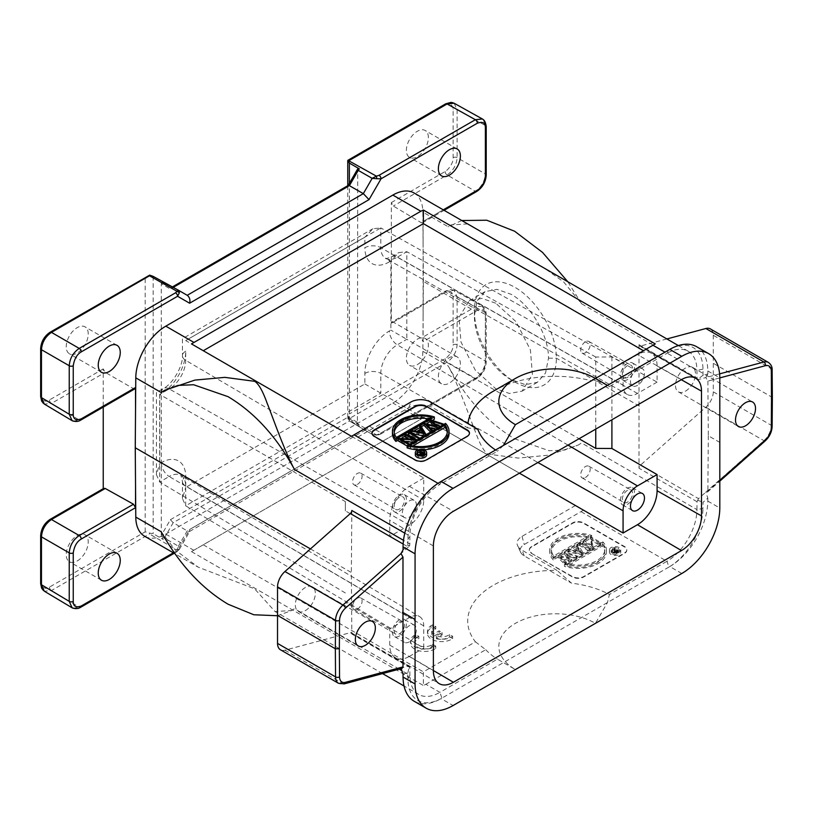 <?xml version="1.0" encoding="UTF-8"?>
<svg xmlns="http://www.w3.org/2000/svg" width="813" height="813" viewBox="0 0 813 813"><rect width="100%" height="100%" fill="white"/><g stroke="black" fill="none" stroke-linecap="round" stroke-linejoin="round"><path stroke-width="0.61" stroke-dasharray="4.07 3.05" d="M191.472 343.909L355.352 438.522L408.736 407.699A16.982 9.807 180 0 1 432.75 407.699L467.729 427.892A87.723 50.64 180 0 1 467.912 423.583M493.4 391.155A87.723 50.64 180 0 1 591.407 380.779L593.114 379.793A79.227 45.741 180 0 1 609.415 386.551L666.955 353.34L668.957 349.875M655.278 343.909L591.407 380.779M351.592 436.347L355.352 438.522M441.906 480.961L439.904 484.426L497.444 451.205A79.227 45.741 180 0 1 495.544 449.985M477.851 429.325L467.729 427.892M503.41 445.453L497.444 451.205M607.453 385.382L609.415 386.551M593.114 379.793L595.451 378.452M438.024 483.339L439.904 484.426A42.449 24.502 120 0 0 409.894 536.102L409.833 543.978L403.502 540.32M161.167 392.496L164.673 390.291M310.454 548.907L351.348 572.515L351.816 634.018A2.825 1.636 120 0 0 351.226 632.748A2.825 1.636 120 0 0 350.332 632.666L284.946 650.187A14.146 8.171 -60 0 1 280.455 649.78M351.816 510.483L351.348 572.515M135.537 410.636L135.537 484.568M277.314 615.736L291.4 610.644L294.469 608.693L291.572 610.543L275.028 611.518L254.672 588.866L198.199 567.159L174.907 553.714M351.816 634.018L409.833 667.514L409.894 675.329A42.449 24.502 120 0 0 418.685 694.454A42.449 24.502 120 0 0 439.904 692.351L441.906 698.133L441.073 698.611A53.76 31.036 -60 0 1 414.193 701.273M305.322 610.644A14.146 8.171 120 0 0 314.57 598.175A14.146 8.171 120 0 0 312.405 586.834A14.146 8.171 120 0 0 305.322 587.535A14.146 8.171 120 0 0 296.084 600.004A14.146 8.171 120 0 0 298.249 611.346A14.146 8.171 120 0 0 305.322 610.644M403.157 544.049L408.35 547.047L409.62 545.736L409.833 543.978M441.073 481.448A48.109 27.774 120 0 0 407.892 539.527L407.852 545.645L403.035 549.913M409.62 545.736L407.852 545.645M408.35 547.047L401.002 553.572M696.67 346.724A53.76 31.036 -60 0 1 707.808 370.962L707.828 373.939L703.011 375.23L702.971 369.163A48.109 27.774 120 0 0 669.79 349.397M707.808 370.962L719.81 377.893L707.879 381.104L705.857 377.557L698.509 379.529L640.481 346.033L666.904 338.95M719.607 373.878L705.857 377.557L707.828 373.939M703.011 375.23L697.645 379.447L698.509 379.529L697.645 379.447L697.026 378.177L696.965 370.362A42.449 24.502 120 0 0 688.174 351.236A42.449 24.502 120 0 0 666.955 353.34L664.953 352.181M710.349 328.909A14.146 8.171 -60 0 1 713.286 335.291L713.286 391.825A14.146 8.171 -60 0 1 705.867 407.161L640.481 465.148A2.825 1.636 120 0 0 638.998 468.217L638.998 344.671A2.825 1.636 120 0 0 639.587 345.952A2.825 1.636 120 0 0 640.481 346.033M772.35 398.085L771.517 396.937L713.499 363.431M640.481 465.148L698.509 498.643L705.857 492.119L707.422 492.139L707.879 490.869L720.023 480.107M685.481 391.155A14.146 8.171 120 0 0 694.729 378.685A14.146 8.171 120 0 0 692.564 367.354A14.146 8.171 120 0 0 685.481 368.055A14.146 8.171 120 0 0 676.243 380.525A14.146 8.171 120 0 0 678.408 391.856A14.146 8.171 120 0 0 685.481 391.155M702.971 369.163L696.965 370.362L581.539 303.727L563.572 281.826L544.517 268.29M467.688 223.931L451.134 224.896L448.237 226.766L422.851 212.102L423.095 244.611L423.095 221.492L422.516 222.782L421.093 222.62L393.329 206.024L391.358 202.559L391.358 323.31L391.947 322.009L445.707 290.973A2.825 1.636 60 0 1 447.109 291.105L454.101 290.353L457.109 296.877L457.109 344.793C456.53 352.09 453.187 357.862 447.109 362.12L349.092 418.705L376.815 435.128L372.161 434.315L376.683 435.382L380.454 434.203A2.825 1.636 -120 0 0 380.464 434.203A2.825 1.636 -120 0 0 381.043 432.902L376.815 435.128L372.161 434.315L349.397 420.961L363.37 429.234L366.683 429.234L369.021 425.961L381.043 432.902L477.383 377.283C481.672 374.803 484.345 370.189 485.381 363.421L485.381 314.946C485.381 309.987 482.719 308.452 477.383 310.322L423.095 341.663L423.095 318.544L422.851 351.338A42.449 24.502 -60 0 1 392.842 403.014L165.791 534.1A42.449 24.502 -60 0 1 144.572 536.204M414.061 192.976A42.449 24.502 -60 0 1 422.851 212.102M73.17 421.134L79.237 419.996L51.463 403.4L44.369 404.091M134.948 388.807L133.495 388.665L105.243 372.354L103.241 368.909L103.241 407.11M103.241 488.694L103.241 489.65L103.83 488.349M438.38 376.724A15.559 8.984 -60 0 1 449.386 357.659A15.559 8.984 -60 0 1 457.17 356.887A15.559 8.984 -60 0 1 460.392 364.011A15.559 8.984 -60 0 1 449.386 383.075A15.559 8.984 -60 0 1 441.601 383.848A15.559 8.984 -60 0 1 438.38 376.724M391.947 322.009L393.329 322.151L421.093 338.178L423.095 341.663M423.38 281.42L423.095 244.611L423.095 318.544L423.38 281.42L474.436 310.891A57.957 33.75 -119.6 0 0 474.426 311.603A57.957 33.75 -119.6 0 0 514.121 381.571A57.957 33.75 -119.6 0 0 556.397 358.218A57.957 33.17 -120.4 0 0 515.147 287.446A57.957 33.17 -120.4 0 0 474.426 310.688A57.957 33.17 -120.4 0 0 474.426 310.891L474.457 315.454L477.17 300.749L485.056 291.633L496.987 289.347L511.123 294.296C530.889 305.119 548.816 335.749 548.501 358.198L545.543 373.004L537.403 382.303L525.32 384.681L510.279 379.264M461.764 220.516L448.237 226.766M581.539 303.727L567.799 281.735M548.501 358.198L556.397 358.218L639.465 406.175M698.509 498.643L697.026 501.712L696.965 509.588L702.971 508.481L703.011 502.363L707.828 498.095L705.857 492.119L763.895 440.666A14.146 8.171 120 0 0 771.303 425.321L771.303 368.787A14.146 8.171 120 0 0 768.376 362.415M514.629 438.786L549.09 450.707L564.71 450.036L578.409 444.945L581.539 442.953L578.226 445.046L548.866 455.148L518.298 458.085L488.044 454.132C484.172 451.876 479.995 444.528 475.514 432.079C471.276 421.825 457.993 383.563 448.237 365.992C466.113 398.746 488.247 423.014 514.629 438.786M165.791 534.1L193.809 550.269L191.472 551.61L423.38 417.73L583.49 510.168L423.38 417.73L420.849 419.183L392.842 403.014M707.828 498.095L707.808 501.103A53.76 31.036 -60 0 1 669.79 566.559L668.957 567.047L666.955 561.275A42.449 24.502 120 0 0 696.965 509.588L581.539 442.953M583.49 510.168L524.233 544.537A13.892 8.018 180 0 0 520.635 552.271L517.647 545.797A16.982 9.807 0 0 0 522.048 550.208L557.037 570.401A87.723 50.64 0 0 0 475.432 641.813L423.38 671.863L423.38 685.501L425.9 684.272L439.904 692.351L497.444 659.14L503.41 662.625L441.906 698.133M575.441 505.523L522.048 536.346A16.982 9.807 0 0 0 517.647 545.797M193.809 550.269L420.849 419.183M203.28 544.801L423.38 671.863M191.472 551.61L423.38 685.501M435.778 626.528A9.878 5.701 180 0 0 431.744 631.132A9.878 5.701 180 0 0 433.309 634.211L439.122 630.847L442.15 632.595L436.337 635.949A9.878 5.701 180 0 0 449.589 634.506L452.648 636.274A14.146 8.171 180 0 1 436.916 638.866A14.146 8.171 180 0 1 427.465 631.162A14.146 8.171 180 0 1 431.012 625.746L432.76 624.791L435.778 626.528L435.778 628.845A9.878 5.701 0 0 0 431.744 633.439A9.878 5.701 0 0 0 433.309 636.518L439.122 633.164L442.15 634.902L436.337 638.266A9.878 5.701 0 0 0 449.589 636.823L452.648 638.581A14.146 8.171 180 0 1 436.916 641.183A14.146 8.171 180 0 1 427.465 633.469A14.146 8.171 180 0 1 431.012 628.063L432.76 627.097L435.778 628.845M418.827 636.345A9.878 5.701 180 0 0 414.793 640.939A9.878 5.701 180 0 0 420.697 646.162A9.878 5.701 180 0 0 431.357 645.146L432.638 644.313L435.697 646.081A14.146 8.171 180 0 1 419.965 648.672A14.146 8.171 180 0 1 410.514 640.969A14.146 8.171 180 0 1 414.061 635.553L415.809 634.597L418.827 636.345L418.827 638.652A9.878 5.701 0 0 0 414.793 643.246A9.878 5.701 0 0 0 420.697 648.469A9.878 5.701 0 0 0 431.357 647.453L432.638 646.63L435.697 648.388A14.146 8.171 180 0 1 419.965 650.989A14.146 8.171 180 0 1 410.514 643.276A14.146 8.171 180 0 1 414.061 637.87L415.809 636.904L418.827 638.652M475.432 641.813L485.737 649.719L425.9 684.272M161.167 531.732L175.222 549.984L198.199 567.159M403.035 674.058L407.852 672.778L407.892 678.835A48.109 27.774 120 0 0 441.073 698.601L453.075 705.542M401.968 668.408L401.002 668.134L408.35 666.162L350.332 632.666M284.946 650.187L342.964 683.682L401.002 668.134L401.165 668.621M407.852 672.778L409.386 666.314M409.833 667.514L409.62 666.487L408.35 666.162M707.879 381.104L708.296 435.748L720.298 442.679M708.296 435.748L707.879 490.869M681.792 573.5L669.79 566.559A48.109 27.774 120 0 0 702.971 508.481M697.645 500.198L703.011 502.363M668.957 567.047L503.41 662.625L515.412 669.556A56.595 32.672 180 0 1 515.412 623.347A56.595 32.672 180 0 1 595.451 623.347L607.453 602.555L609.415 594.486A79.227 45.741 0 0 0 593.114 587.728A79.227 45.741 0 0 0 571.529 583.185L557.037 570.401M581.102 511.702L666.955 561.275L609.415 594.486M520.635 552.271A13.892 8.018 180 0 0 524.233 555.879L571.529 583.185M531.651 553.44L572.474 577.006A7.927 4.573 0 0 0 583.673 577.006L624.496 553.44A7.927 4.573 0 0 0 626.813 550.208A7.927 4.573 0 0 0 624.496 546.976L583.673 523.409A7.927 4.573 0 0 0 572.474 523.409L531.651 546.976A7.927 4.573 0 0 0 529.334 550.208A7.927 4.573 0 0 0 531.651 553.44L572.474 576.549A7.927 4.573 180 0 0 583.673 576.549L624.496 552.982A7.927 4.573 180 0 0 626.813 549.74A7.927 4.573 180 0 0 624.496 546.509L583.673 522.942A7.927 4.573 180 0 0 572.474 522.942L531.651 546.509A7.927 4.573 180 0 0 529.334 549.74A7.927 4.573 180 0 0 531.651 552.982M485.737 649.719A79.227 45.741 0 0 0 497.444 659.14M611.091 552.19A5.661 3.272 0 0 0 617.26 552.891A5.661 3.272 0 0 0 620.746 549.873A5.661 3.272 0 0 0 619.089 547.566A5.661 3.272 0 0 0 612.921 546.854A5.661 3.272 0 0 0 609.435 549.873A5.661 3.272 0 0 0 611.091 552.19M565.462 562.738L566.397 562.21L561.021 556.844L571.265 559.395L566.966 553.46L576.224 556.529L577.139 556.001L564.435 551.783L568.948 558.013L558.125 555.431L565.462 562.738L565.462 565.055L558.125 557.738L568.948 560.32L564.435 554.09L577.139 558.318L576.224 558.846L566.966 555.777L571.265 561.702L561.021 559.151L566.397 564.517L565.462 565.055M553.267 557.596L591.681 535.421A28.292 16.341 0 0 0 549.781 549.74A28.292 16.341 0 0 0 553.267 557.596L553.267 559.913L591.681 537.728L591.681 535.421M582.911 552.667L568.165 549.639L569.141 549.07L573.866 550.045L578.399 547.423L576.671 544.72L577.647 544.151L583.043 552.596L582.911 554.984L568.165 551.946L569.141 551.377L573.866 552.352L578.399 549.73L576.671 547.027L577.647 546.468L582.911 554.984M589.455 548.897L579.445 543.114L580.34 542.596L590.35 548.379L589.455 548.897L589.455 551.204L579.445 545.432L580.34 544.913L590.35 550.686L589.455 551.204M591.661 545.137L590.604 536.671L600.614 542.454L599.709 542.972L591.834 538.419L592.911 546.895L582.911 541.123L583.805 540.604L591.661 545.137L591.661 547.444L590.604 538.989L600.614 544.761L599.709 545.279L591.834 540.736L592.911 549.202L582.911 543.43L583.805 542.911L591.661 547.444M602.88 541.885L564.466 564.07A28.292 16.341 0 0 0 606.366 549.74A28.292 16.341 0 0 0 602.88 541.885L602.88 544.202L564.466 566.376L564.466 564.07M619.089 549.873A5.661 3.272 180 0 1 620.746 552.19A5.661 3.272 180 0 1 617.26 555.208A5.661 3.272 180 0 1 611.091 554.496A5.661 3.272 180 0 1 609.435 552.19A5.661 3.272 180 0 1 612.921 549.171A5.661 3.272 180 0 1 619.089 549.873M612.291 553.805A3.963 2.287 0 0 0 616.61 554.303A3.963 2.287 0 0 0 619.049 552.19A3.963 2.287 0 0 0 617.89 550.574A3.963 2.287 0 0 0 613.571 550.076A3.963 2.287 0 0 0 611.132 552.19A3.963 2.287 0 0 0 612.291 553.805M617.89 548.257A3.963 2.287 180 0 1 619.049 549.873A3.963 2.287 180 0 1 616.61 551.986A3.963 2.287 180 0 1 612.291 551.488A3.963 2.287 180 0 1 611.132 549.873A3.963 2.287 180 0 1 613.571 547.759A3.963 2.287 180 0 1 617.89 548.257M612.037 551.651L614.526 552.342L614.598 550.167L614.974 552.088L617.484 551.895L617.687 552.942L617.687 550.635L616.03 551.651L612.037 549.344L614.526 550.035L614.598 547.86L614.974 549.771L617.484 549.578L617.687 552.942L616.03 553.958L612.037 551.651L612.037 549.344M616.03 553.958L616.03 551.651M615.98 553.521L617.118 552.098L614.648 552.749L615.98 553.521L615.98 551.204L617.118 549.791L616.732 553.084L617.118 549.791L614.648 550.431L615.98 551.204M614.974 552.088L614.974 549.771M614.598 550.167L614.598 547.86M614.15 550.421L614.15 548.114M614.526 552.342L614.526 550.035M614.242 552.505L614.242 550.198M612.392 551.448L612.392 549.131M614.648 552.749L614.648 550.431M558.125 555.431L558.125 557.738M566.397 562.21L566.397 564.517M561.021 556.844L561.021 559.151M571.265 559.395L571.265 561.702M571.397 559.324L571.397 561.631M566.966 553.46L566.966 555.777M576.224 556.529L576.224 558.846M577.139 556.001L577.139 558.318M564.435 551.783L564.435 554.09M564.303 551.854L564.303 554.171M568.948 558.013L568.948 560.32M558.257 555.35L558.257 557.667M553.267 559.913A28.292 16.341 180 0 1 549.781 552.057A28.292 16.341 180 0 1 591.681 537.728M588.805 538.003A26.595 15.356 0 0 0 551.478 552.057A26.595 15.356 0 0 0 553.734 558.246L588.805 538.003L588.805 535.696L553.734 555.94A26.595 15.356 180 0 1 551.478 549.74A26.595 15.356 180 0 1 588.805 535.696M553.734 555.94L553.734 558.246M583.043 552.596L583.043 554.903M577.647 544.151L577.647 546.468M576.671 544.72L576.671 547.027M578.399 547.423L578.399 549.73M573.866 550.045L573.866 552.352M569.141 549.07L569.141 551.377M568.165 549.639L568.165 551.946M575.38 552.667L581.01 553.826L578.958 550.594L575.38 552.667L575.38 550.35L581.01 551.509L581.01 553.826M575.38 550.35L578.958 548.287L581.01 551.509M578.958 548.287L578.958 550.594M579.445 543.114L579.445 545.432M590.35 548.379L590.35 550.686M580.34 542.596L580.34 544.913M582.911 541.123L582.911 543.43M583.805 540.604L583.805 542.911M592.911 546.895L592.911 549.202M593.104 546.783L593.104 549.1M591.834 538.419L591.834 540.736M599.709 542.972L599.709 545.279M600.614 542.454L600.614 544.761M590.604 536.671L590.604 538.989M590.401 536.793L590.401 539.1M602.88 544.202A28.292 16.341 180 0 1 606.366 552.057A28.292 16.341 180 0 1 564.466 566.376M567.342 566.102A26.595 15.356 0 0 0 604.669 552.057A26.595 15.356 0 0 0 602.413 545.858L567.342 566.102L567.342 563.795L602.413 543.551A26.595 15.356 180 0 1 604.669 549.74A26.595 15.356 180 0 1 567.342 563.795M602.413 543.551L602.413 545.858M423.756 478.014L409.366 486.326A27.754 16.026 120 0 0 389.742 520.31L389.742 536.468L409.366 525.137A20.355 11.748 120 0 0 423.756 500.219L423.756 478.014L185.689 340.566L364.874 237.193L364.874 247.731A11.321 6.534 0 0 1 380.809 247.691L380.809 227.914L623.073 362.944L637.463 354.631A27.754 16.026 120 0 1 651.254 353.208L695.542 378.157M409.366 500.899A9.908 5.721 -60 0 1 414.325 500.412A9.908 5.721 -60 0 1 415.839 508.338A9.908 5.721 -60 0 1 409.366 517.068A9.908 5.721 -60 0 1 404.417 517.556A9.908 5.721 -60 0 1 402.902 509.629A9.908 5.721 -60 0 1 409.366 500.899M595.756 429.101L595.756 357.019L611.904 356.937L657.087 382.12L657.087 365.962A27.754 16.026 120 0 0 651.254 353.208M611.904 356.937L611.904 419.772M595.756 357.019L406.825 251.705L398.888 252.538L390.88 260.993L390.88 330.119L389.366 331.003A34.634 20 -60 0 0 364.874 373.411L364.874 383.949L185.76 487.363L185.76 476.825A34.634 20 -60 0 0 161.269 462.688L159.744 463.562L159.744 394.437L161.269 393.563A34.634 20 -60 0 0 185.76 351.145L185.689 360.342A23.313 13.465 -60 0 1 169.195 388.899A11.321 6.534 -120 0 0 163.606 388.38A11.321 6.534 -120 0 0 161.269 393.563M433.38 670.512L409.366 656.406A27.754 16.026 120 0 1 395.413 657.727A27.754 16.026 120 0 1 389.742 645.075L389.742 628.916L409.366 617.585A20.355 11.748 120 0 1 419.61 616.62A20.355 11.748 120 0 1 423.756 625.898L423.756 648.093L185.689 505.808L380.809 393.157L380.809 373.37A23.313 13.465 -60 0 1 397.293 344.824L406.825 339.316L579.039 438.746M495.696 303.198L481.957 298.401L469.294 300.739L458.979 317.334L460.981 341.978L475.27 370.108L495.696 388.685L509.436 393.482L522.098 391.144L532.413 374.549L530.411 349.905L516.123 321.765L495.696 303.198M390.88 260.993L389.366 261.867A11.321 6.534 60 0 1 391.703 256.684A11.321 6.534 60 0 1 397.293 257.213L406.825 251.705L406.825 339.316L390.88 330.119M185.689 340.566L380.809 227.914L372.872 228.748L364.874 237.193M409.366 525.137L169.195 388.899L159.673 394.396L345.342 501.591L345.342 510.828L389.742 536.468M345.342 501.591L345.342 510.828M389.742 628.916L345.342 602.382M409.366 656.406L423.756 648.093M409.366 641.833A9.908 5.721 -60 0 1 404.417 642.321A9.908 5.721 -60 0 1 402.902 634.384A9.908 5.721 -60 0 1 409.366 625.654A9.908 5.721 -60 0 1 414.325 625.167A9.908 5.721 -60 0 1 415.839 633.103A9.908 5.721 -60 0 1 409.366 641.833M364.874 383.949L519.416 473.176M161.269 462.688A11.321 6.534 -120 0 0 169.195 476.509A23.313 13.465 -60 0 1 180.933 475.392A23.313 13.465 -60 0 1 185.689 486.032L185.689 505.808L182.437 498.521L185.76 487.363M345.342 592.982L159.673 482.007L156.431 474.721L159.744 463.562M627.463 504.365A9.908 5.721 120 0 0 633.927 495.635A9.908 5.721 120 0 0 632.412 487.698A9.908 5.721 120 0 0 627.463 488.196A9.908 5.721 120 0 0 620.99 496.916A9.908 5.721 120 0 0 622.514 504.853A9.908 5.721 120 0 0 627.463 504.365M627.463 502.18A7.236 4.177 -60 0 1 623.825 502.525A7.236 4.177 -60 0 1 622.738 496.723A7.236 4.177 -60 0 1 627.463 490.371A7.236 4.177 -60 0 1 631.051 490.005A7.236 4.177 -60 0 1 632.189 495.788A7.236 4.177 -60 0 1 627.463 502.18M585.441 477.505A6.717 3.872 120 0 0 590.187 469.284A6.717 3.872 120 0 0 588.785 466.195A6.717 3.872 120 0 0 585.441 466.54A6.717 3.872 120 0 0 580.695 474.762A6.717 3.872 120 0 0 582.067 477.82A6.717 3.872 120 0 0 585.441 477.505M399.366 619.882A9.908 5.721 120 0 0 392.892 628.612A9.908 5.721 120 0 0 394.417 636.549A9.908 5.721 120 0 0 399.366 636.051A9.908 5.721 120 0 0 405.839 627.331A9.908 5.721 120 0 0 404.315 619.394A9.908 5.721 120 0 0 399.366 619.882M404.478 625.014A7.236 4.177 -60 0 1 399.366 633.876A7.236 4.177 -60 0 1 395.728 634.221A7.236 4.177 -60 0 1 394.254 630.918A7.236 4.177 -60 0 1 399.366 622.067A7.236 4.177 -60 0 1 402.963 621.691A7.236 4.177 -60 0 1 404.478 625.014M357.344 609.191A6.717 3.872 120 0 0 362.1 600.97A6.717 3.872 120 0 0 360.687 597.88A6.717 3.872 120 0 0 357.344 598.226A6.717 3.872 120 0 0 352.598 606.447A6.717 3.872 120 0 0 353.97 609.516A6.717 3.872 120 0 0 357.344 609.191M657.087 382.12L637.463 393.451A20.355 11.748 120 0 1 627.351 394.488A20.355 11.748 120 0 1 623.073 385.138L623.073 362.944M637.463 385.382A9.908 5.721 -60 0 1 632.514 385.87A9.908 5.721 -60 0 1 631 377.933A9.908 5.721 -60 0 1 637.463 369.204A9.908 5.721 -60 0 1 642.412 368.716A9.908 5.721 -60 0 1 643.937 376.653A9.908 5.721 -60 0 1 637.463 385.382M627.463 363.431A9.908 5.721 120 0 0 620.99 372.161A9.908 5.721 120 0 0 622.514 380.098A9.908 5.721 120 0 0 627.463 379.6A9.908 5.721 120 0 0 633.927 370.88A9.908 5.721 120 0 0 632.412 362.944A9.908 5.721 120 0 0 627.463 363.431M627.463 377.425A7.236 4.177 -60 0 1 623.825 377.771A7.236 4.177 -60 0 1 622.738 371.968A7.236 4.177 -60 0 1 627.463 365.616A7.236 4.177 -60 0 1 631.051 365.24A7.236 4.177 -60 0 1 632.189 371.033A7.236 4.177 -60 0 1 627.463 377.425M585.441 341.775A6.717 3.872 120 0 0 580.695 349.997A6.717 3.872 120 0 0 582.067 353.066A6.717 3.872 120 0 0 585.441 352.74A6.717 3.872 120 0 0 590.187 344.519A6.717 3.872 120 0 0 588.785 341.43A6.717 3.872 120 0 0 585.441 341.775M511.123 379.762C491.326 368.95 473.776 338.106 474.457 315.454L474.426 311.603M399.366 511.296A9.908 5.721 120 0 0 405.839 502.566A9.908 5.721 120 0 0 404.315 494.629A9.908 5.721 120 0 0 399.366 495.117A9.908 5.721 120 0 0 392.892 503.847A9.908 5.721 120 0 0 394.417 511.784A9.908 5.721 120 0 0 399.366 511.296M399.366 509.111A7.236 4.177 -60 0 1 395.728 509.456A7.236 4.177 -60 0 1 394.254 506.164A7.236 4.177 -60 0 1 399.366 497.302A7.236 4.177 -60 0 1 402.963 496.926A7.236 4.177 -60 0 1 404.478 500.259A7.236 4.177 -60 0 1 399.366 509.111M357.344 484.436A6.717 3.872 120 0 0 362.1 476.205A6.717 3.872 120 0 0 360.687 473.125A6.717 3.872 120 0 0 357.344 473.471A6.717 3.872 120 0 0 352.598 481.692A6.717 3.872 120 0 0 353.97 484.751A6.717 3.872 120 0 0 357.344 484.436M432.76 624.791L432.76 627.097M431.012 625.746L431.012 628.063M452.648 636.274L452.648 638.581M449.589 634.506L449.589 636.823M436.337 635.949L436.337 638.266M442.15 632.595L442.15 634.902M439.122 630.847L439.122 633.164M433.309 634.211L433.309 636.518M415.809 634.597L415.809 636.904M414.061 635.553L414.061 637.87M435.697 646.081L435.697 648.388M432.638 644.313L432.638 646.63M431.357 645.146L431.357 647.453M187.203 295.292L173.189 287.396L171.553 287.416L170.374 289.042L161.269 283.788L161.269 535.493L163.25 539.507L153.159 533.704L149.704 533.104L149.48 533.948L51.463 590.543L44.369 591.224L43.404 590.482M162.895 281.826L161.269 283.788M161.32 536.234L164.358 537.993L163.25 539.507M369.021 425.961L189.612 529.548L189.612 531.458L187.224 530.879L173.189 522.698L164.358 537.993L178.393 546.184L176.99 549.995L149.48 533.948M40.65 583.622A2.825 1.636 180 0 1 41.483 582.464C41.382 586.092 44.481 590.451 49.481 587.088L145.192 531.824L149.704 533.104M372.161 434.315L363.33 429.213L187.224 530.879L178.393 546.184L179.419 549.09L177 551.661A2.825 1.636 60 0 1 177 551.671A2.825 1.636 60 0 1 175.567 551.519L176.99 549.995L179.419 549.09L177.58 550.371L189.612 529.548M391.358 202.559L445.128 171.523C448.217 169.856 453.542 163.2 453.126 157.661L453.126 109.745C453.227 106.117 450.128 101.757 445.128 105.131L349.417 160.385L349.417 413.919L347.781 418.746L358.228 426.063A2.825 2.307 120 0 1 357.395 423.034L357.73 169.002M347.761 185.679L347.761 418.339L349.092 418.705M477.383 377.283A2.825 1.636 60 0 1 476.794 378.584A2.825 1.636 60 0 1 475.361 378.431C481.428 374.234 484.761 368.462 485.371 361.104L457.109 344.793A2.825 1.636 180 0 0 453.126 344.803C453.542 350.342 448.217 356.998 445.128 358.665L349.417 413.919M454.111 290.404L451.012 289.54L445.707 290.973A2.825 1.636 60 0 0 445.128 292.263C450.128 288.9 453.227 293.259 453.126 296.887L453.126 344.803M428.38 137.6A15.559 8.984 120 0 0 425.158 130.476A15.559 8.984 120 0 0 417.374 131.239A15.559 8.984 120 0 0 406.368 150.303A15.559 8.984 120 0 0 409.589 157.427A15.559 8.984 120 0 0 417.374 156.655A15.559 8.984 120 0 0 428.38 137.6M417.374 364.59A15.559 8.984 120 0 0 428.38 345.525A15.559 8.984 120 0 0 425.158 338.401A15.559 8.984 120 0 0 417.374 339.173A15.559 8.984 120 0 0 406.368 358.238A15.559 8.984 120 0 0 409.589 365.362A15.559 8.984 120 0 0 417.374 364.59M454.111 103.221L457.109 109.735L457.109 157.651C456.53 164.948 453.187 170.73 447.109 174.978L475.361 191.289L421.093 222.62M349.417 160.385L347.781 160.771M348.167 185.435L348.238 186.36L357.344 170.578M359.305 426.317L357.395 423.034M170.374 519.72L348.238 417.028L349.397 420.961L173.189 522.698L170.374 519.72L161.269 535.493M103.241 368.909L49.481 399.945C44.481 403.309 41.382 398.959 41.483 395.321L41.483 347.405C41.067 341.867 46.392 335.22 49.481 333.543L145.192 278.29L147.864 275.8M41.483 582.464L41.483 534.548C41.067 529.009 46.392 522.363 49.481 520.686L103.241 489.65M88.241 333.97A15.559 8.984 120 0 0 85.009 326.846A15.559 8.984 120 0 0 77.235 327.619A15.559 8.984 120 0 0 66.229 346.684A15.559 8.984 120 0 0 69.451 353.807A15.559 8.984 120 0 0 77.235 353.035A15.559 8.984 120 0 0 88.241 333.97M77.235 560.97A15.559 8.984 120 0 0 88.241 541.905A15.559 8.984 120 0 0 85.009 534.781A15.559 8.984 120 0 0 77.235 535.554A15.559 8.984 120 0 0 66.229 554.618A15.559 8.984 120 0 0 69.451 561.742A15.559 8.984 120 0 0 77.235 560.97M372.008 433.339A7.927 4.573 0 0 0 371.998 433.573A7.927 4.573 0 0 0 374.326 436.805L415.138 460.371A7.927 4.573 0 0 0 426.347 460.371L467.16 436.805A7.927 4.573 0 0 0 469.477 433.573A7.927 4.573 0 0 0 469.467 433.339M440.616 426.256L442.323 426.825L443.248 426.286L430.463 422.13M424.274 425.697L435.067 428.299L432.943 425.463M430.25 427.933L427.181 427.16L432.496 432.496L431.581 433.034L430.595 432.038M435.331 424.488L433.034 423.725L437.455 429.64L435.443 429.244M415.311 454.945A5.661 3.272 180 0 1 418.807 451.926A5.661 3.272 180 0 1 424.975 452.628A5.661 3.272 180 0 1 426.632 454.945M432.425 420.351L430.463 421.49M426.429 423.817L424.274 425.057M421.317 426.774L419.569 427.78M414.152 430.9L411.063 432.689M410.717 432.892L408.37 434.244M407.252 434.894L404.904 436.246M400.982 438.512L398.106 440.168M392.445 433.573A28.292 16.341 180 0 1 434.345 419.244M419.569 428.41L420.555 427.841L425.809 436.357L425.809 434.803M411.713 433.461L411.063 433.329L412.039 432.76L416.723 433.756L421.256 431.144L420.209 429.437M425.809 436.357L423.705 436.012M417.018 439.874L418.37 440.656L419.264 440.138L409.264 434.366L408.37 434.884M408.37 438.888L412.76 441.418L412.76 439.101M398.106 440.809L412.76 441.418M407.14 446.022L408.106 446.581L409.01 446.063L401.134 441.52L401.134 439.203M404.904 436.876L405.799 436.357L415.809 442.14L413.136 442.12M405.514 441.733L401.134 441.52M407.14 447.892L445.554 425.717A28.292 16.341 180 0 1 449.04 433.573M423.827 449.813A28.292 16.341 180 0 1 418.045 449.833M430.585 422.049L430.585 419.742M443.248 426.286L443.248 424.732M442.323 426.825L442.323 425.27M433.034 423.725L433.034 421.408M437.455 429.64L437.455 428.075M437.323 429.711L437.323 428.156M427.181 427.16L427.181 424.843M432.496 432.496L432.496 430.941M431.581 433.034L431.581 431.469M424.406 425.626L424.406 423.309M435.067 428.299L435.067 425.992M424.04 453.502A3.963 2.287 0 0 0 423.766 453.319A3.963 2.287 0 0 0 419.457 452.831A3.963 2.287 0 0 0 417.008 454.945A3.963 2.287 0 0 0 418.167 456.56A3.963 2.287 0 0 0 422.486 457.058A3.963 2.287 0 0 0 424.935 454.945A3.963 2.287 0 0 0 424.386 453.786M422.282 454.792L422.282 456.439L424.04 455.483L420.036 453.176L421.236 454.619L417.476 454.66L419.752 454.802M422.282 456.439L420.463 456.317L420.788 454.874L420.006 454.823M420.463 454.894L420.463 456.317L420.006 454.853M419.681 452.201L419.681 453.38M420.036 450.869L420.036 453.176M424.04 454.071L424.04 455.483M420.788 452.567L420.788 454.874M417.476 453.705L417.476 454.66M417.923 452.089L417.923 454.396M421.236 452.313L421.236 454.619M421.53 452.14L421.53 454.447M423.268 453.146L423.268 455.453L422.526 455.89L420.819 456.113L420.819 453.806M421.205 453.928L420.819 456.113L421.937 454.691L423.268 455.453M421.937 453.867L421.937 454.691M394.224 432.414A26.595 15.356 0 0 0 394.142 433.573A26.595 15.356 0 0 0 396.409 439.762L431.469 419.518A26.595 15.356 0 0 0 428.563 418.888M396.409 437.455L396.409 439.762M431.469 419.518L431.469 417.211M420.555 427.841L420.555 425.534M425.677 436.439L425.677 434.874M412.039 432.76L412.039 430.453M416.723 433.756L416.723 431.449M421.256 431.144L421.256 428.827M421.144 432.394L418.217 434.081L423.807 435.27L422.16 432.607M423.807 435.27L423.807 432.953M418.217 434.081L418.217 431.764M409.264 434.366L409.264 432.049M419.264 440.138L419.264 438.583M418.37 440.656L418.37 439.101M405.799 436.357L405.799 434.051M415.809 442.14L415.809 440.575M415.616 442.242L415.616 440.687M409.01 446.063L409.01 444.508M408.106 446.581L408.106 445.026M398.309 440.687L398.309 438.38M445.554 425.717L445.554 423.4M412.923 445.941L410.006 447.617A26.595 15.356 0 0 0 447.343 433.573A26.595 15.356 0 0 0 447.262 432.414M410.006 447.617L410.006 445.311M408.736 407.699L410.921 402.029M430.565 402.029L432.75 407.699M404.793 533.155L409.894 536.102L407.892 539.527M407.892 678.835L409.894 675.329L401.886 670.705M399.203 669.15L294.469 608.693M772.137 369.945A2.825 1.646 -0.4 0 0 771.303 368.787L713.286 335.291M713.286 391.825L771.303 425.321A2.825 1.616 -179.6 0 1 772.137 426.479M765.257 440.849A2.825 1.159 48.4 0 1 763.895 440.666L705.867 407.161M638.998 344.671L697.026 378.177M443.268 209.845L423.095 221.492M133.495 388.665L79.237 419.996A2.825 1.636 -120 0 0 80.66 420.148M50.06 519.395A2.825 1.636 -120 0 0 49.481 520.686M174.185 553.297L177 551.671A2.825 1.636 60 0 0 177.58 550.371L173.352 552.82M445.128 358.665A2.825 1.636 60 0 0 447.109 362.12L475.361 378.431L379.031 434.051A2.825 1.636 -120 0 0 380.454 434.203M379.031 434.051L376.409 434.864M485.381 314.946A2.825 1.636 0 0 0 486.215 313.788A2.825 1.636 0 0 0 485.371 312.629L485.371 361.104A2.825 1.636 180 0 1 486.215 362.273A2.825 1.636 180 0 1 485.381 363.421M477.383 310.322A2.825 1.636 60 0 0 475.361 306.847L482.373 306.115L454.111 290.363M482.394 306.125L485.371 312.629L457.109 296.877A2.825 1.636 0 0 0 453.126 296.887M393.329 322.151L447.109 291.105L475.361 306.847L421.093 338.178M697.026 501.712L638.998 468.217M422.851 351.338L448.237 365.992M522.048 536.346L524.233 544.537M338.482 683.286A14.146 8.171 120 0 0 342.964 683.682A2.825 2.002 -105 0 0 344.214 683.885M707.808 501.103L719.81 508.034M524.233 555.879L522.048 550.208M616.833 551.184L616.833 553.501M615.38 550.005L615.38 552.322M433.38 545.95L389.742 520.31M409.366 486.326L453.39 511.296M681.487 379.6L637.463 354.631M657.087 365.962L681.304 379.701M637.463 393.451L397.293 257.213A23.313 13.465 -60 0 1 385.708 258.402A23.313 13.465 -60 0 1 380.809 247.691L623.073 385.138M389.366 261.867A34.634 20 -60 0 1 364.874 247.731M185.76 351.145A11.321 6.534 -0 0 0 182.437 355.759A11.321 6.534 -0 0 0 185.689 360.342L423.756 500.219M389.742 645.075L433.38 670.705M364.874 373.411A11.321 6.534 180 0 1 380.809 373.37L537.901 462.506M568.023 445.107L397.293 344.824A11.321 6.534 60 0 1 389.366 331.003M423.756 625.898L185.689 486.032A11.321 6.534 180 0 1 182.437 481.448A11.321 6.534 180 0 1 185.76 476.825M159.673 394.396L159.673 482.007L169.195 476.509L409.366 617.585M476.794 191.441A2.825 1.636 60 0 1 475.361 191.289C481.428 187.092 484.761 181.319 485.371 173.962A2.825 1.636 180 0 1 486.215 175.13M453.126 157.661A2.825 1.636 180 0 1 457.109 157.651L485.371 173.962L485.371 125.487A2.825 1.636 0 0 1 486.215 126.645M483.278 119.633L485.371 125.487L457.109 109.735A2.825 1.636 0 0 0 453.126 109.745M161.32 283.097A2.825 2.307 -60 0 1 164.358 282.304L173.301 287.335M153.159 276.369L153.159 533.704M49.481 587.088A2.825 1.636 -120 0 0 51.463 590.543L79.237 607.138L175.567 551.519M73.17 608.266L79.237 607.138A2.825 1.636 -120 0 0 80.66 607.291M445.128 292.263L391.358 323.31M445.128 105.131A2.825 1.636 60 0 1 445.707 103.83M349.377 420.423L349.377 183.342M348.238 186.36L170.374 289.042M357.344 422.293L348.238 417.028M445.128 171.523A2.825 1.636 60 0 0 447.109 174.978L393.329 206.024M145.192 531.824L145.192 278.29M41.483 534.548A2.825 1.636 0 0 0 40.65 535.706M50.06 332.253A2.825 1.636 -120 0 0 49.481 333.543M41.483 347.405A2.825 1.636 0 0 0 40.65 348.564M40.65 396.48A2.825 1.636 180 0 1 41.483 395.321M49.481 399.945A2.825 1.636 -120 0 0 51.463 403.4L105.243 372.354M423.238 455.951L423.238 454.508M422.526 453.583L422.526 455.89M639.587 345.952L697.778 379.549M688.174 351.236L678.367 345.576M380.464 434.203L476.794 378.584C482.556 374.651 485.696 369.214 486.215 362.273L486.215 313.788C485.727 309.682 484.457 307.141 482.383 306.166M418.685 694.454L404.041 685.999M382.577 673.611L275.028 611.518M707.422 492.129L720.013 480.961M620.746 549.873L620.746 552.19M609.435 549.873L609.435 552.19M619.049 549.873L619.049 552.19M611.132 549.873L611.132 552.19M617.921 552.484L617.921 550.177M617.372 552.464L617.372 550.147M549.781 552.057L549.781 549.74M551.478 549.74L551.478 552.057M606.366 552.057L606.366 549.74M604.669 549.74L604.669 552.057M678.408 391.856L738.438 426.51M692.564 367.354L752.584 402.008M627.351 394.488L385.708 258.402C387.059 257.589 382.201 260.384 391.703 256.684L398.888 252.538M156.431 474.721L156.431 392.527L163.606 388.38C172.773 383.848 183.098 365.962 182.437 355.759L182.437 338.696L372.872 228.748M395.413 657.727L439.152 683.611M182.437 498.521L182.437 481.448L180.933 475.392L419.61 616.62M632.412 487.698L642.412 493.481M622.514 504.853L632.514 510.635M588.785 466.195L631.051 490.005M582.067 477.82L623.825 502.525M404.417 642.321L394.417 636.549M414.325 625.167L404.315 619.394M360.687 597.88L402.963 621.691M353.97 609.516L395.728 634.221M632.514 385.87L622.514 380.098M642.412 368.716L632.412 362.944M582.067 353.066L623.825 377.771M588.785 341.43L631.051 365.24M485.056 291.633L469.294 300.739M474.446 315.302L474.426 310.688M510.29 379.254L514.121 381.571M537.403 382.303L522.098 391.144M404.315 494.629L414.325 500.412M394.417 511.784L404.417 517.556M360.687 473.125L402.963 496.926M353.97 484.751L395.728 509.456M298.249 611.346L358.279 646M312.405 586.834L372.425 621.488M351.226 632.748L409.417 666.335M427.465 631.162L427.465 633.469M431.744 631.132L431.744 633.439M410.514 640.969L410.514 643.276M414.793 640.939L414.793 643.246M422.516 222.782L444.101 210.323M179.307 549.476L189.825 531.245M189.612 531.458L366.683 429.234M363.37 429.234L372.212 434.335M454.111 103.261L453.075 102.794M172.478 286.877L171.553 287.406M457.17 148.952L425.158 130.476M441.601 175.913L409.589 157.427M457.17 356.887L425.158 338.401M441.601 383.848L409.589 365.362M44.38 404.051L43.404 403.339M117.031 345.332L85.009 326.846M101.462 372.293L69.451 353.807M117.031 553.267L85.009 534.781M101.462 580.218L69.451 561.742M424.935 454.945L424.935 452.628M417.008 454.945L417.008 452.628M420.555 453.43L420.555 455.747M394.142 433.573L394.142 431.256M447.343 433.573L447.343 431.256"/><path stroke-width="1.22" d="M467.912 423.583A87.723 50.64 180 0 1 493.4 391.155L515.412 378.452A56.595 32.672 0 0 0 515.412 424.66L503.41 445.453L607.453 385.382L595.451 378.452A56.595 32.672 0 0 0 515.412 378.452M203.28 350.728L423.38 223.656L643.469 350.728M438.024 483.339L354.051 434.853L351.592 436.347L191.472 343.909L420.849 211.248L423.38 210.018L423.38 223.656M354.051 434.853L410.921 402.029A13.892 8.018 0 0 1 430.565 402.029L477.851 429.325A79.227 45.741 180 0 0 485.737 441.794A79.227 45.741 180 0 0 495.544 449.985M426.347 406.307L467.16 429.874A7.927 4.573 180 0 1 469.477 433.105A7.927 4.573 180 0 1 467.16 436.347L426.347 459.904A7.927 4.573 180 0 1 415.138 459.904L374.326 436.347A7.927 4.573 180 0 1 371.998 433.105A7.927 4.573 180 0 1 374.326 429.874L415.138 406.307A7.927 4.573 180 0 1 426.347 406.307L467.16 430.331A7.927 4.573 0 0 1 469.467 433.339M515.412 424.66L652.951 345.251L664.953 352.181M423.38 210.018L655.278 343.909L652.951 345.251M174.907 553.714L144.572 536.204A42.449 24.502 -60 0 1 135.781 517.068L135.253 447.76L135.781 377.842L161.167 392.496L164.297 390.504L177.996 385.413L193.616 384.742L228.077 396.673C254.459 412.445 276.593 436.703 294.469 469.467C284.428 451.215 271.39 413.471 267.182 403.35C262.741 390.982 258.575 383.634 254.672 381.317L224.866 377.364L194.856 380.108L164.673 390.291M135.781 377.842A42.449 24.502 -60 0 1 165.791 326.165L392.842 195.079A42.449 24.502 -60 0 1 414.061 192.976L678.367 345.576M135.253 447.76L310.454 548.907M277.314 615.736L253.808 614.76L228.077 604.222C201.685 588.449 179.388 564.293 161.167 531.732L135.781 517.068M277.528 586.864L335.556 620.37A2.825 1.616 0.4 0 0 339.56 620.39L339.336 648.764L335.342 648.764L335.556 676.904A14.146 8.171 120 0 0 338.482 683.286L280.455 649.78A14.146 8.171 -60 0 1 277.528 643.408L277.528 586.864A14.146 8.171 -60 0 1 284.946 571.529L350.332 513.552A2.825 1.636 120 0 0 351.816 510.483L403.502 540.32M339.336 648.764L339.56 676.883A11.321 6.534 120 0 0 345.484 682.31L402.984 666.904L402.984 557.129L401.002 553.572L403.035 549.913L403.055 546.895A53.76 31.036 -60 0 1 441.073 481.438L503.41 445.453M415.067 553.826L415.067 683.977A53.76 31.036 120 0 0 426.195 708.204A53.76 31.036 120 0 0 453.075 705.542L681.792 573.5A53.76 31.036 120 0 0 719.81 508.034L719.81 377.893A53.76 31.036 120 0 0 708.672 353.655A53.76 31.036 120 0 0 681.792 356.318L453.075 488.369A53.76 31.036 120 0 0 415.067 553.826L403.055 546.895M402.567 612.26L414.569 619.191M708.672 353.655L696.67 346.724A53.76 31.036 -60 0 0 669.79 349.387L607.453 385.382M666.904 338.95L705.867 328.513A14.146 8.171 -60 0 1 710.349 328.909L768.376 362.415A14.146 8.171 120 0 0 763.895 362.009L719.607 373.878M189.612 303.219L369.021 199.632L363.33 193.636L187.224 295.302C189.622 297.192 190.415 299.834 189.612 303.219L177.58 296.278L81.249 351.887C76.961 354.366 74.288 358.99 73.251 365.748L73.251 414.234C73.251 419.183 75.914 420.728 81.249 418.847L135.537 387.506L135.537 410.636M443.268 209.845L477.383 190.151C481.672 187.661 484.345 183.047 485.381 176.289L485.381 127.804C485.381 122.854 482.719 121.31 477.383 123.19L381.043 178.799L369.021 199.632M98.241 365.169A15.559 8.984 -60 0 1 109.247 346.104A15.559 8.984 -60 0 1 117.031 345.332A15.559 8.984 -60 0 1 120.253 352.456A15.559 8.984 -60 0 1 109.247 371.521A15.559 8.984 -60 0 1 101.462 372.293A15.559 8.984 -60 0 1 98.241 365.169M438.38 168.789A15.559 8.984 -60 0 1 449.386 149.724A15.559 8.984 -60 0 1 457.17 148.952A15.559 8.984 -60 0 1 460.392 156.076A15.559 8.984 -60 0 1 449.386 175.141A15.559 8.984 -60 0 1 441.601 175.913A15.559 8.984 -60 0 1 438.38 168.789M73.251 414.234A2.825 1.636 180 0 1 69.227 414.224L69.227 365.738C69.816 358.381 73.15 352.598 79.237 348.411L175.567 292.792A2.825 1.636 60 0 1 177.58 296.267L179.419 292.67L176.99 291.288L178.393 290.211L187.203 295.292M73.251 365.748A2.825 1.636 0 0 1 69.227 365.738L41.463 349.712C42.022 342.395 45.355 336.623 51.463 332.385A2.825 1.636 -120 0 0 50.071 332.253L149.704 275.129L153.159 276.369L178.393 290.2L179.419 292.67M149.704 275.129L149.48 275.8L176.99 291.288L175.567 292.792M72.062 420.636L44.319 404.061L41.463 397.628L69.227 414.224L72.093 420.656L73.17 421.134M135.537 387.506L134.948 388.807L80.66 420.148A2.825 1.636 -120 0 0 81.249 418.847M103.83 488.349L105.243 488.471L133.495 504.223L79.237 535.554L51.463 519.527A2.825 1.636 -120 0 0 50.071 519.395L103.83 488.349M103.241 488.694L103.241 407.11M135.537 484.568L135.537 507.688L133.495 504.223M73.17 608.266L72.103 607.799L69.227 601.356L69.227 552.881C69.816 545.513 73.15 539.741 79.237 535.554A2.825 1.636 -120 0 1 81.249 539.029C76.961 541.509 74.288 546.133 73.251 552.891L73.251 601.366C73.251 606.325 75.914 607.87 81.249 605.99L173.352 552.82M98.241 573.094A15.559 8.984 -60 0 1 109.247 554.039A15.559 8.984 -60 0 1 117.031 553.267A15.559 8.984 -60 0 1 120.253 560.391A15.559 8.984 -60 0 1 109.247 579.456A15.559 8.984 -60 0 1 101.462 580.218A15.559 8.984 -60 0 1 98.241 573.094M567.799 281.735L542.556 252.426L514.629 231.238L486.784 220.232L461.764 220.516M426.195 708.204L414.193 701.273A53.76 31.036 -60 0 1 403.055 677.046L403.035 674.058L401.165 668.621M401.002 553.572L342.964 605.035A14.146 8.171 120 0 0 335.556 620.37L335.342 648.764L277.314 615.258M365.352 645.298A14.146 8.171 -60 0 1 358.279 646A14.146 8.171 -60 0 1 356.114 634.658A14.146 8.171 -60 0 1 365.352 622.189A14.146 8.171 -60 0 1 372.425 621.488A14.146 8.171 -60 0 1 374.59 632.829A14.146 8.171 -60 0 1 365.352 645.298M402.984 666.904L401.968 668.408M433.38 545.95A28.292 16.341 -60 0 1 453.39 511.296L681.487 379.6A28.292 16.341 -60 0 1 695.542 378.157A28.292 16.341 -60 0 1 701.497 391.155L701.497 515.92A28.292 16.341 -60 0 1 681.487 550.574L453.39 682.259A28.292 16.341 -60 0 1 439.152 683.611A28.292 16.341 -60 0 1 433.38 670.705L433.38 545.95M745.511 425.809A14.146 8.171 -60 0 1 738.438 426.51A14.146 8.171 -60 0 1 736.263 415.179A14.146 8.171 -60 0 1 745.511 402.709A14.146 8.171 -60 0 1 752.584 402.008A14.146 8.171 -60 0 1 754.749 413.35A14.146 8.171 -60 0 1 745.511 425.809M720.023 480.107L765.379 439.884A11.321 6.534 120 0 0 771.303 427.618L771.517 399.244L772.35 398.106L772.137 369.945A2.825 1.646 -0.4 0 1 771.303 371.114A11.321 6.534 120 0 0 765.379 365.698L719.81 377.903M595.451 623.347L515.412 669.556M611.904 419.772L611.904 448.481L657.087 474.568L657.087 490.727A27.754 16.026 120 0 1 637.463 524.71L681.487 550.574M595.756 429.101L595.756 448.4L611.904 448.481M579.039 438.746L595.756 448.4M519.416 473.176L623.073 533.023L637.463 524.71M623.073 533.023L623.073 510.828A20.355 11.748 120 0 1 637.463 485.9L568.023 445.107M657.087 474.568L637.463 485.9M637.463 493.969A9.908 5.721 -60 0 1 642.412 493.481A9.908 5.721 -60 0 1 643.937 501.418A9.908 5.721 -60 0 1 637.463 510.137A9.908 5.721 -60 0 1 632.514 510.635A9.908 5.721 -60 0 1 631 502.698A9.908 5.721 -60 0 1 637.463 493.969M445.707 103.83L347.913 160.293L376.409 176.157L372.161 178.332L363.33 193.636L349.397 185.669L358.228 170.374L372.161 178.332L376.815 178.708L376.409 176.157L379.031 175.323L475.361 119.714L482.373 118.972L454.111 103.221L447.109 103.962A2.825 1.636 60 0 0 445.707 103.83L451.012 102.397L453.075 102.794M376.815 178.708L381.043 178.799A2.825 1.636 -120 0 0 379.031 175.323M347.781 160.771L349.377 163.088L359.305 168.84L358.228 170.374L357.202 169.785L348.167 185.435M173.301 287.335L348.238 186.36M172.478 286.877L348.116 185.506M357.395 169.897L359.305 168.84M73.251 552.891A2.825 1.636 0 0 1 69.227 552.881L41.463 536.854C42.022 529.537 45.355 523.765 51.463 519.527L105.243 488.471M72.062 607.778L44.319 591.203L41.463 584.76L69.227 601.356A2.825 1.636 180 0 0 73.251 601.366M372.008 433.339A7.927 4.573 0 0 1 374.326 430.331L415.138 406.774A7.927 4.573 0 0 1 426.347 406.774M432.943 425.463L430.463 422.13L430.463 419.813L435.067 425.992L424.274 423.39L431.581 430.717L432.496 430.189L427.181 424.843L437.455 427.323L433.034 421.408L442.323 424.518L443.248 423.98L430.463 419.813M430.595 432.038L424.274 425.697L424.274 423.39M435.443 429.244L430.25 427.933M440.616 426.256L435.331 424.488M426.632 452.628L426.632 454.945A5.661 3.272 180 0 1 423.136 457.963A5.661 3.272 180 0 1 416.967 457.252A5.661 3.272 180 0 1 415.311 454.945L415.311 452.628A5.661 3.272 0 0 0 416.967 454.945A5.661 3.272 0 0 0 423.136 455.646A5.661 3.272 0 0 0 426.632 452.628A5.661 3.272 0 0 0 424.975 450.321A5.661 3.272 0 0 0 418.807 449.609A5.661 3.272 0 0 0 415.311 452.628M398.106 440.168L395.931 441.429L395.931 439.111L434.345 416.937L434.345 419.244L432.425 420.351M430.463 421.49L426.429 423.817M424.274 425.057L421.317 426.774M419.569 427.78L414.152 430.9M408.37 434.244L407.252 434.894M404.904 436.246L400.982 438.512M395.931 441.429A28.292 16.341 180 0 1 392.445 433.573L392.445 431.256A28.292 16.341 0 0 0 395.931 439.111M420.209 429.437L419.569 426.103L421.256 428.827L416.723 431.449L412.039 430.453L411.063 431.012L425.809 434.051L420.555 425.534L419.569 426.103M423.705 436.012L411.713 433.461M419.264 438.583L419.264 437.831L409.264 432.049L408.37 432.567L408.37 434.884L417.018 439.874M415.809 440.575L415.809 439.823L405.799 434.051L404.904 434.569L404.904 436.876L408.37 438.888M404.904 434.569L412.76 439.101L398.309 438.38L398.106 440.809L407.14 446.022M413.136 442.12L405.514 441.733M418.045 449.833A28.292 16.341 180 0 1 407.14 447.892L407.14 445.585A28.292 16.341 0 0 0 449.04 431.256L449.04 433.573A28.292 16.341 180 0 1 423.827 449.813M443.248 424.732L443.248 423.98M442.323 425.27L442.323 424.518M437.455 428.075L437.455 427.323M437.323 428.156L437.323 427.404M432.496 430.941L432.496 430.189M431.581 431.469L431.581 430.717M423.766 451.012A3.963 2.287 180 0 1 424.935 452.628A3.963 2.287 180 0 1 422.486 454.741A3.963 2.287 180 0 1 418.167 454.243A3.963 2.287 180 0 1 417.008 452.628A3.963 2.287 180 0 1 419.457 450.514A3.963 2.287 180 0 1 423.766 451.012M419.681 451.073L421.236 452.313L417.476 452.343L420.788 452.567L420.463 454.01L422.282 454.132L424.04 453.176L420.036 450.869L419.681 452.201M420.006 455.727L420.006 453.42L420.463 454.894M423.268 453.146L420.819 453.806L421.937 452.374L423.268 453.146M420.819 453.806L421.205 452.8L421.205 453.928M424.04 453.176L424.04 454.071M422.282 454.132L422.282 454.792M417.476 452.343L417.476 453.705M421.937 452.374L421.937 453.867M434.345 416.937A28.292 16.341 0 0 0 392.445 431.256M396.409 437.455A26.595 15.356 180 0 1 394.142 431.256A26.595 15.356 180 0 1 431.469 417.211L396.409 437.455M428.563 418.888A26.595 15.356 0 0 0 394.224 432.414M425.809 434.803L425.809 434.051M425.677 434.874L425.677 434.122M411.063 433.085L411.063 431.012M421.795 429.701L423.807 432.953L418.217 431.764L421.795 429.701L422.16 432.607M421.144 432.394L421.795 432.018M418.37 439.101L419.264 437.831M408.37 432.567L418.37 438.349M415.616 440.687L415.809 439.823M409.01 444.508L409.01 443.756L401.134 439.203L415.616 439.935M408.106 445.026L409.01 443.756M398.106 438.492L408.106 444.274M449.04 431.256A28.292 16.341 0 0 0 445.554 423.4L407.14 445.585M445.077 425.067A26.595 15.356 180 0 1 447.343 431.256A26.595 15.356 180 0 1 410.006 445.311L445.077 425.067L445.077 427.374L412.923 445.941M447.262 432.414A26.595 15.356 0 0 0 445.077 427.374M294.469 469.467L404.793 533.155M193.809 342.334L165.791 326.165M401.886 670.705L399.203 669.15M350.332 513.552L403.157 544.049M453.075 488.369L441.073 481.448M669.79 349.397L681.792 356.318M705.867 328.513L763.895 362.009A2.825 2.002 75 0 1 765.379 365.698M392.842 195.079L420.849 211.248M81.249 351.887A2.825 1.636 -120 0 0 79.237 348.411L51.463 332.385L149.48 275.8M178.382 290.2L162.478 281.796M43.404 403.339L41.646 401.053L40.65 396.48A2.825 1.636 180 0 0 41.463 397.628L41.463 349.712A2.825 1.636 0 0 1 40.65 348.564C41.168 341.612 44.309 336.176 50.06 332.253M81.249 539.029L135.537 507.688M339.56 676.883A2.825 1.646 179.6 0 1 335.556 676.904L277.528 643.408M402.984 557.129L345.484 608.114A2.825 1.159 -131.6 0 0 342.964 605.035L284.946 571.529M345.484 608.114A11.321 6.534 120 0 0 339.56 620.39M415.067 683.977L403.055 677.046M771.517 399.244L771.303 371.114M765.379 439.884A2.825 1.159 48.4 0 1 765.257 440.849L720.013 480.961M765.257 440.849C769.545 436.764 771.842 431.967 772.137 426.479A2.825 1.616 -179.6 0 1 771.303 427.618M681.304 379.701L701.497 391.155M701.497 515.92L657.087 490.727M453.39 682.259L433.38 670.512M537.901 462.506L623.073 510.828M338.482 683.286L344.214 683.885A2.825 2.002 -105 0 0 345.484 682.31M477.383 190.151A2.825 1.636 60 0 1 476.794 191.441L444.101 210.323M476.794 191.441C482.556 187.518 485.696 182.082 486.215 175.13A2.825 1.636 180 0 1 485.381 176.289M485.381 127.804A2.825 1.636 0 0 0 486.215 126.655L486.215 175.13M482.394 118.983L483.278 119.633M349.092 160.547L447.109 103.962L475.361 119.714A2.825 1.636 60 0 1 477.383 123.19M187.224 295.302L178.433 290.231M72.123 607.768C75.365 609.018 78.211 608.856 80.66 607.291A2.825 1.636 -120 0 0 81.249 605.99M349.377 183.342L349.377 163.088M41.463 584.76L41.463 536.854A2.825 1.636 0 0 1 40.65 535.706L40.65 583.622A2.825 1.636 180 0 0 41.463 584.76M423.238 454.508L423.238 453.634M72.123 420.636C75.365 421.876 78.211 421.713 80.66 420.148M404.041 685.999L382.577 673.611M772.137 426.479L772.35 398.106M768.376 362.415C771.09 364.448 772.34 366.958 772.137 369.945M344.214 683.885L402.15 668.357M482.383 119.023C484.457 119.999 485.727 122.539 486.215 126.645M80.66 607.291L174.185 553.297M347.761 185.679L347.761 160.588M357.72 169.002L357.202 169.785M43.404 590.482L41.646 588.195L40.65 583.622M50.06 519.395C44.309 523.318 41.168 528.755 40.65 535.706M40.65 396.48L40.65 348.564"/></g></svg>
